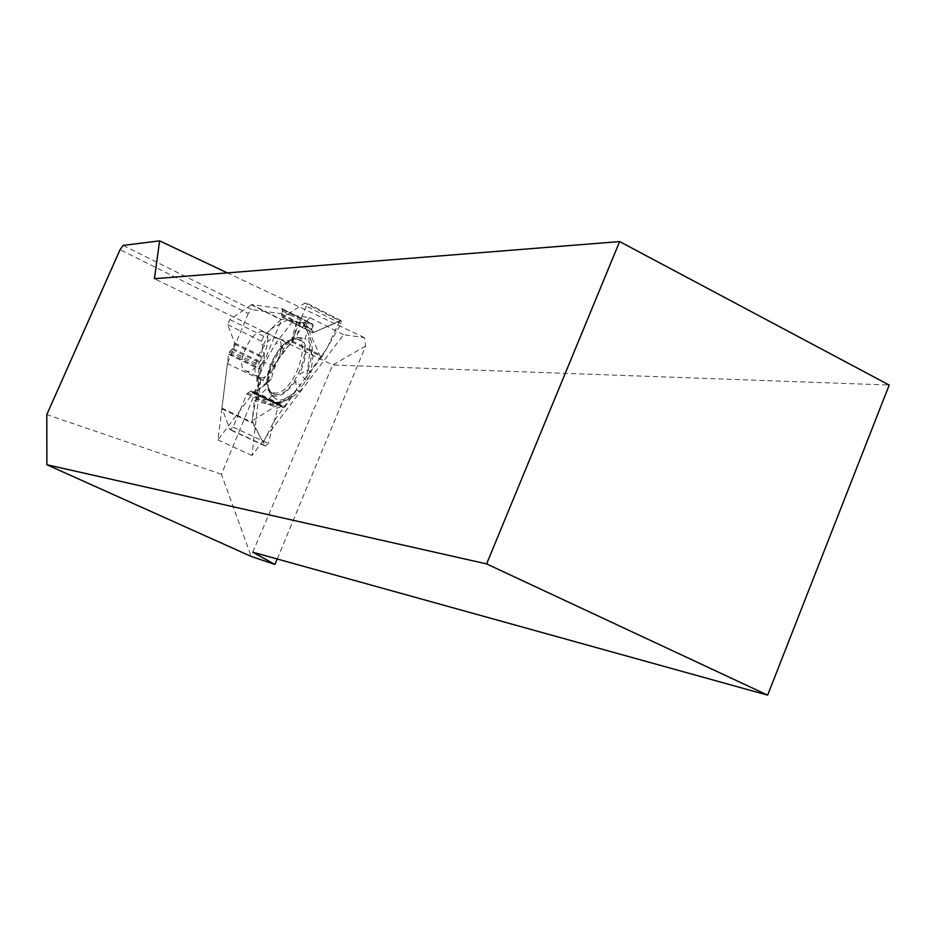 <?xml version="1.0" encoding="UTF-8"?>
<svg xmlns="http://www.w3.org/2000/svg" width="936" height="936" viewBox="0 0 936 936"><rect width="100%" height="100%" fill="white"/><g stroke="black" fill="none" stroke-linecap="round" stroke-linejoin="round"><path stroke-width="0.7" stroke-dasharray="4.68 3.51" d="M262.911 331.625C251.386 328.817 234.456 365.929 245.127 370.668L246.507 371.159C257.915 374.459 275.243 336.773 264.467 332.151L262.911 331.625M281.888 308.623L312.507 324.02L303.205 322.382L303.72 323.727L293.085 320.943L281.163 319.34L251.725 304.621L282.04 308.669L282.461 311.056L281.362 314.894L282.59 317.561L304.949 303.1L306.201 302.89L306.294 306.095L291.552 341.815L254.288 391.517L252.17 392.746L250.567 391.037L246.917 393.904L233.052 427.108L230.057 429.753L221.926 408.178L228.583 354.299L230.291 350.801L232.748 348.449L234.69 342.997L227.705 324.663L229.835 319.562L251.725 304.621M266.713 383.526L271.37 379.092C274.786 363.297 281.9 350.941 292.711 342.038L294.664 335.006L283.69 349.093L273.955 366.011L266.713 383.526L257.271 391.213L256.464 398.268L257.061 399.496L254.37 400.468L252.076 422.288L221.926 408.178M228.583 354.299L258.944 368.971L256.406 382.824L264.853 362.407L276.12 342.81L293.085 320.943M259.342 389.739L256.406 382.824M232.081 349.397L262.021 363.928L264.619 357.575L261.518 341.266L263.613 336.211L281.163 319.34M262.021 363.928L259.214 368.117L228.829 353.422M258.944 368.971L259.214 368.117M300.573 322.627L296.501 337.358L298.9 337.533C307.839 342.085 308.096 354.206 299.672 373.92L308.026 370.036L310.904 372.692L307.722 379.747L306.388 380.238L301.486 386.685L301.708 389.727L294.466 392.769L280.695 401.38L273.207 404.504L267.895 404.352L254.37 400.468M307.722 379.747L306.715 376.588L321.937 356.862L291.552 341.815M254.288 391.517L285.433 406.364L294.466 392.769M251.176 391.108L281.841 405.709L277.571 408.47L268.234 443.442L265.356 446.098L252.076 422.288M281.841 405.709L283.28 407.558L284.872 406.949L253.691 392.09M285.433 406.364L284.872 406.949M281.432 313.876L311.676 329.051L312.823 332.701L341.184 320.662L341.113 323.751L321.937 356.862M311.676 329.051L313.034 326.418L312.905 324.336L282.251 308.915M256.803 379.302L281.631 319.328M303.205 322.382L308.482 334.281L309.933 350.743L306.715 376.588M303.72 323.727L311.688 341.862L312.952 356.066L310.904 372.692M296.501 337.358L305.206 338.703L307.148 331.625M292.711 342.038L291.95 338.575L296.536 322.054M271.37 379.092L266.971 381.97C269.545 362.115 277.875 347.654 291.95 338.575M266.971 381.97L257.271 391.213M306.388 380.238L299.672 373.92M295.554 381.046C285.597 394.688 277.231 399.064 270.445 394.185L267.404 387.867L274.423 397.835C280.133 402.457 287.574 399.684 296.747 389.54L295.554 381.046L301.486 386.685M256.464 398.268L267.404 387.867M274.856 394.384L272.119 393.155C257.692 384.017 283.702 332.233 299.04 339.569C316.04 344.226 291.751 399.415 274.856 394.384M294.664 335.006L296.712 322.335M308.026 370.036C313.583 353.281 312.636 342.833 305.206 338.703M292.009 396.01L252.018 420.989M272.575 395.273L267.895 399.695L276.717 402.199L281.315 402.328L287.785 399.625L299.59 392.266L301.708 389.727M299.59 392.266L296.747 389.54M267.895 399.695L257.061 399.496M305.265 322.663L320.908 357.856M123.131 245.407L252.041 309.687L248.286 313.478L120.042 249.725M277.208 558.991L365.66 346.051L364.478 337.709L343.617 334.667L251.983 455.516L260.629 379.56L221.446 474.283L251.199 556.44M221.446 474.283L46.8 414.601M343.617 334.667L309.722 317.561L252.041 309.687M364.478 337.709L227.354 272.891M252.72 552.193L332.771 364.97L889.2 385.047M365.66 346.051L332.771 364.97L154.428 278.706M260.629 379.56L227.436 363.601L217.994 439.92L309.722 317.561M248.286 313.478L227.436 363.601M251.983 455.516L217.994 439.92M339.709 320.755L327.062 348.215L274.342 420.545L263.168 442.588L252.041 420.779L257.002 393.529L262.525 346.554L271.171 328.875L287.235 320.124L303.369 322.791L313.876 332.444L339.709 320.755L304.949 303.1M259.857 377.582C271.346 380.929 288.592 343.372 277.735 338.703C266.994 331.648 246.858 371.744 258.453 377.079L259.857 377.582M234.69 342.997L264.619 357.575M227.705 324.663L261.518 341.266M234.55 344.109L264.397 358.628M232.748 348.449L262.618 362.946M230.291 350.801L260.571 365.473M229.367 352.135L259.752 366.842M263.613 336.211L229.835 319.562M251.187 304.797L280.753 319.574M246.917 393.904L277.571 408.47M233.052 427.108L268.234 443.442M247.689 392.886L278.249 407.406M250.567 391.037L281.151 405.604M251.983 392.558L283.035 407.335M252.837 392.64L284.006 407.488M264.806 445.524L229.648 429.238M221.972 408.892L252.264 423.06M283.081 317.48L313.396 332.666M282.438 317.386L312.647 332.514M281.362 314.894L311.536 330.01M282.461 311.056L313.034 326.418M282.567 309.652L313.244 325.073M341.113 323.751L306.294 306.095M292.044 340.926L322.569 356.054M311.618 341.722L308.412 334.105M273.955 366.011L264.853 362.407M283.69 349.093L276.12 342.81M273.628 392.827C293.81 397.695 316.075 330.935 291.505 339.663C278.401 343.032 263.11 373.487 267.86 386.732L270.106 390.85L273.628 392.827M287.785 399.625L280.695 401.38M276.717 402.199L267.895 404.352M312.952 356.066L309.933 350.743M245.127 370.668L258.453 377.079C266.058 382.941 269.182 386.159 267.86 386.732C269.755 390.944 271.171 393.085 272.119 393.155M264.467 332.151L277.735 338.703C287.176 340.891 291.763 341.207 291.505 339.663C295.928 338.855 298.432 338.832 299.04 339.569M281.666 405.557L251.035 390.967M283.28 407.558L252.17 392.746M312.823 332.701L282.59 317.561M282.04 308.669L312.683 324.078M265.356 446.098L230.057 429.753M341.184 320.662L306.201 302.89M298.9 337.533L302.702 338.165M270.445 394.185L274.423 397.835M281.315 402.328L273.207 404.504M311.688 341.862L308.482 334.281"/><path stroke-width="1.4" d="M46.882 464.747L46.8 414.601L120.042 249.725L123.131 245.407L159.6 240.856L154.428 278.706L619.632 241.57L889.2 385.047L767.649 695.144L486.603 563.905L46.882 464.747L251.199 556.44L274.938 564.443L277.208 558.991M486.603 563.905L619.632 241.57M227.354 272.891L159.6 240.856M767.649 695.144L252.72 552.193L274.938 564.443"/></g></svg>
